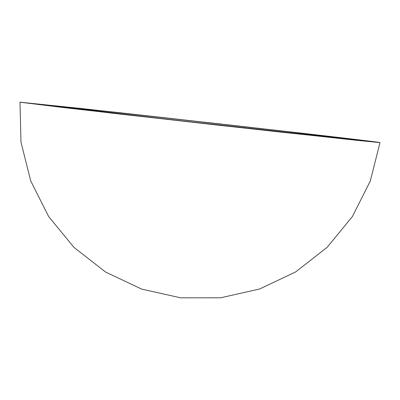 <?xml version="1.0" encoding="UTF-8"?>
<svg xmlns="http://www.w3.org/2000/svg" width="400" height="400" viewBox="0 0 400 400"><rect width="100%" height="100%" fill="white"/><g stroke="black" fill="none" stroke-linecap="round" stroke-linejoin="round"><path stroke-width="0.6" d="M296.685 132.595L119.275 112.655L20.145 102.175L113.18 113.3L282.025 132.245L379.32 142.56L296.685 132.595C342.6 137.865 379.67 142.25 380 142.57L356.62 140.315L219.31 125.29L63.945 107.61L20 102.19L82.45 108.63L296.685 132.595M207.985 122.57L213.115 123.145L207.985 122.575M221.92 124.13L216.505 123.525L221.92 124.13M239.595 126.125L233.98 125.5L239.59 126.135M247.925 127.085L253.265 127.675L247.925 127.085M267.91 129.34L280.06 130.72L267.91 129.345M290.14 131.89L281.395 130.875L290.14 131.89M285.445 131.385L354.48 139.61C355.34 139.75 355.165 139.775 353.95 139.68L179.28 120.65L45.645 105.085C44.705 104.935 44.79 104.9 45.9 104.985L140.155 115.035L285.445 131.385L355.015 139.725L216.135 124.785L85.21 109.89L44.995 104.95L96.405 110.24L285.445 131.385M284.665 131.255L278.93 130.615L284.675 131.255M257.08 128.12L262.7 128.74L257.08 128.125M241.55 126.365L246.735 126.935L241.55 126.365M224.465 124.435L232.795 125.36L224.465 124.435M214.865 123.35L214.13 123.27L214.865 123.35M203.055 122.025L206.33 122.365L203.055 122.025M286.155 131.43L290.415 131.91L286.155 131.43M274.485 130.095L280.06 130.72L274.48 130.1M278.585 130.57L277.38 130.415L278.585 130.565M268.86 129.46L273.675 129.995L268.84 129.46M259.935 128.435L257.67 128.19L259.935 128.435M237.54 125.89L234.725 125.585L237.54 125.89M219.79 123.89L217.245 123.61L219.79 123.89M212.245 123.055L208.1 122.58L212.25 123.045M380 142.57L370.3 181.01L352.42 216.505L327.145 247.33L295.69 271.91L259.59 289.02L220.605 297.8L180.64 297.825L141.64 289.085L105.505 272.005L73.995 247.42L48.645 216.535L30.68 180.845L20.98 142.105L20 102.19"/></g></svg>
